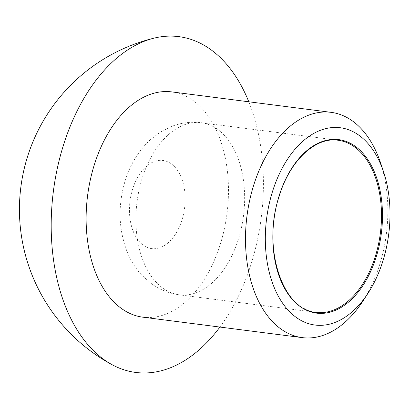 <?xml version="1.0" encoding="UTF-8"?>
<svg xmlns="http://www.w3.org/2000/svg" width="410" height="410" viewBox="0 0 410 410"><rect width="100%" height="100%" fill="white"/><g stroke="black" fill="none" stroke-linecap="round" stroke-linejoin="round"><path stroke-width="0.31" stroke-dasharray="2.05 1.54" d="M362.686 301.401A113.56 70.274 97.3 0 0 380.485 162.652M219.909 327.062A169.284 104.76 97.3 0 0 248.803 101.788M142.849 317.176A113.56 70.274 97.3 0 0 227.002 213.482A113.56 70.274 97.3 0 0 171.744 91.901M278.846 196.41A86.756 53.689 97.3 0 0 316.074 312.374L179.237 294.821A86.756 53.689 97.3 0 0 243.525 215.598A86.756 53.689 97.3 0 0 201.31 122.718A86.756 53.689 97.3 0 0 142.009 178.857A86.756 53.689 97.3 0 0 179.237 294.821C169.274 293.483 160.187 289.916 151.987 284.13L141.834 275.243C135.889 268.796 131.179 261.462 127.694 253.242C118.495 230.082 117.639 205.979 125.122 180.933C130.124 164.569 138.518 150.849 150.306 139.774L160.382 132.092L172.507 126.085C181.83 122.631 191.429 121.509 201.31 122.718L338.147 140.266A86.756 53.689 97.3 0 0 278.846 196.41M132.579 189.22A44.439 27.501 97.3 0 0 158.542 248.117A44.439 27.501 97.3 0 0 180.779 176.279A44.439 27.501 97.3 0 0 132.579 189.22"/><path stroke-width="0.61" d="M272.332 192.1A99.456 61.546 97.3 0 0 288.778 310.841A99.456 61.546 97.3 0 0 367.96 293.319A99.456 61.546 97.3 0 0 383.55 171.8A99.456 61.546 97.3 0 0 328.282 128.089A99.456 61.546 97.3 0 0 272.332 192.1M383.55 171.8L380.485 162.652A113.56 70.274 97.3 0 0 331.116 112.345A113.56 70.274 97.3 0 0 253.498 185.827A113.56 70.274 97.3 0 0 302.221 337.62A113.56 70.274 97.3 0 0 362.686 301.401L367.96 293.319M248.803 101.788A169.284 104.76 97.3 0 0 154.478 38.038A169.284 104.76 97.3 0 0 63.125 146.175A169.284 104.76 97.3 0 0 112.068 364.68A169.284 104.76 97.3 0 0 219.909 327.062M331.116 112.345L171.744 91.901A113.56 70.274 97.3 0 0 94.126 165.384A113.56 70.274 97.3 0 0 142.849 317.176L302.221 337.62M279.005 196.236A87.463 54.125 97.3 0 0 330.106 312.164A87.463 54.125 97.3 0 0 373.874 170.77A87.463 54.125 97.3 0 0 279.005 196.236M316.074 312.374A86.756 53.689 97.3 0 0 380.367 233.152A86.756 53.689 97.3 0 0 338.147 140.266C315.7 136.622 289.834 160.392 279.128 196.375C261.729 247.906 282.751 310.595 316.074 312.374M154.406 38.058A176.336 176.336 0 0 0 111.571 364.408"/></g></svg>
